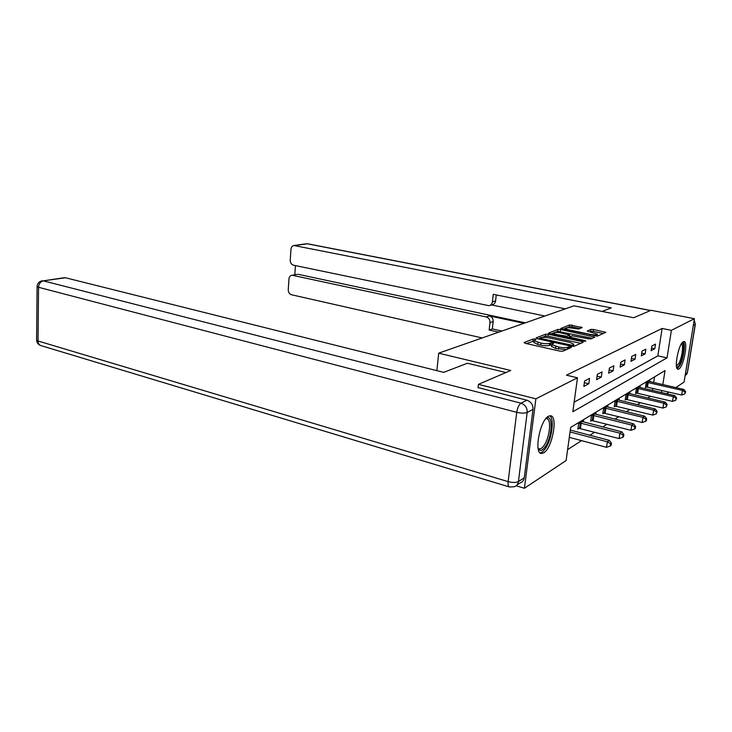 <?xml version="1.0" encoding="UTF-8"?>
<svg xmlns="http://www.w3.org/2000/svg" width="732" height="732" viewBox="0 0 732 732"><rect width="100%" height="100%" fill="white"/><g stroke="black" fill="none" stroke-linecap="round" stroke-linejoin="round"><path stroke-width="1.1" d="M535.138 339.053L533.244 338.998L524.085 342.539L525.1 343.299L559.943 351.122L562.752 351.204L571.399 347.435L570.603 346.886L567.574 347.307C565.626 347.901 562.688 347.819 558.754 347.05L551.818 344.635L553.584 343.317L552.706 342.933L549.659 343.345C547.673 343.921 544.745 343.83 540.884 343.07L534.15 340.728L535.98 339.428L535.138 339.053M534.113 340.956L526.381 343.592M551.791 344.863L549.393 345.385L549.659 343.345M678.893 369.001L677.978 369.23C673.669 369.331 678.61 343.601 683.295 341.707L684.109 341.524C688.364 341.606 683.578 366.705 678.893 369.001M543.693 452.861L541.36 453.474C533.628 453.401 540.024 419.976 548.524 416.233L550.629 415.776C558.232 416.142 552.166 448.414 543.693 452.861M582.196 327.561L569.624 324.926L560.685 328.512L597.431 336.107L605.822 332.328L593.451 329.482L590.934 329.4L587.21 331.065L597.349 334.121C596.955 335.027 594.558 335.11 590.148 334.368L568.48 329.766L565.287 328.448C565.717 327.552 568.105 327.469 572.451 328.192L578.545 329.034L582.196 327.561M478.033 387.823L478.426 384.355L510.744 370.483L438.678 353.172L573.97 305.82L633.665 317.734L651.041 310.286L694.403 318.704L684.072 382.086L675.792 387.594M478.426 384.355L535.888 398.821L577.493 377.794L572.827 411.732L667.044 357.857L671.39 330.333L694.403 318.704M574.135 402.179L657.839 355.871L662.112 328.458L566.44 375.187L577.493 377.794M662.112 328.458L671.39 330.333M548.378 334.25L545.743 334.158L536.044 337.91L537.068 338.651L571.317 346.199L574.044 346.282L583.194 342.302L582.05 341.551L548.378 334.25L548.122 336.217L545.486 336.134L542.348 337.361M548.744 332.996L557.967 329.427L560.538 329.519L594.86 337.095L591.053 338.879L588.427 338.797L572.159 335.778L569.45 337.031L585.005 340.645L585.902 341.021L583.953 341.103L548.698 333.325M438.678 353.172L436.867 370.639M583.834 386.386L588.821 383.742L589.571 378.398L584.584 380.988L583.834 386.386M596.589 379.615L601.311 377.108L602.061 371.902L597.339 374.363L596.589 379.615M608.667 373.21L613.142 370.831L613.883 365.753L609.408 368.077L608.667 373.21M620.114 367.135L624.359 364.875L625.091 359.924L620.846 362.13L620.114 367.135M630.975 361.361L635.01 359.22L635.742 354.389L631.707 356.484L630.975 361.361M641.305 355.88L645.148 353.84L645.862 349.118L642.028 351.113L641.305 355.88M651.132 350.665L654.792 348.725L655.506 344.104L651.855 346.007L651.132 350.665M567.62 449.613L581.537 440.637M589.901 435.247L594.649 432.191M602.765 426.957L607.038 424.203M614.926 419.116L618.778 416.636M626.446 411.695L629.904 409.472M637.371 404.659L640.463 402.664M647.738 397.979L650.51 396.186M652.459 390.421L652.779 388.335M653.685 382.525L654.564 376.879M583.45 421.989L583.624 420.781L578.619 423.81L577.877 429.098L579.241 428.257M595.985 414.339L596.141 413.214L591.41 416.069L590.678 421.229L591.959 420.433M607.853 407.102L608.008 406.04L603.516 408.749L602.793 413.781L604.01 413.031M619.116 400.239L619.263 399.233L615.008 401.804L614.285 406.718L615.438 406.004M629.822 393.715L629.959 392.764L625.915 395.216L625.192 400.001L626.299 399.324M637.334 388.308L673.284 396.653L674.776 395.628L639.997 387.512L640.143 386.606L636.282 388.939L635.577 393.624L636.62 392.974M649.705 381.61L649.833 380.75L646.164 382.973L645.459 387.548L646.457 386.935M516.124 485.783L524.414 488.271L535.888 398.821M669.011 392.105L666.577 393.715M662.817 384.611L665.031 370.575L570.676 427.387L566.111 460.538L524.414 488.271M661.563 392.544L661.893 390.449M657.839 355.871L667.044 357.857M588.821 383.742L584.346 382.68M601.311 377.108L597.083 376.129M613.142 370.831L609.143 369.916M624.359 364.875L620.571 364.033M635.01 359.22L631.414 358.433M645.148 353.84L641.726 353.108M654.792 348.725L651.544 348.029M533.939 342.393L537.773 344.479L538.029 342.439M549.393 345.385C547.408 345.962 544.489 345.879 540.619 345.12L537.773 344.479M551.608 346.291L555.579 348.459L555.844 346.401M566.394 349.612L555.579 348.459M580.805 343.345L548.122 336.217M539.42 338.504L538.331 338.925M539.566 338.129L572.214 345.312L573.815 344.15L569.743 342.393L549.366 337.937C545.596 337.205 542.732 337.113 540.774 337.662L539.566 338.129M573.568 346.382L573.76 344.534M551.013 333.975L553.392 333.042M555.076 332.392L557.72 331.358L557.967 329.427M592.353 338.312L557.72 331.358M560.803 332.859C556.338 332.108 553.868 332.209 553.419 333.152L556.631 334.515L566.989 336.272L569.706 335.027L560.803 332.859M569.331 337.937L569.45 337.031L568.105 337.672M597.102 336.18L597.303 334.414M603.351 333.527L593.185 331.386L589.489 331.797M579.744 328.549L571.875 326.893L569.368 326.811L567.035 327.716M565.269 328.412L563.091 329.263M569.304 437.361L606.544 447.316L607.35 441.799L609.417 440.39L570.301 430.087M570.045 431.944L607.35 441.799L610.616 443.793L610.287 445.998L611.11 445.431L611.44 443.226L610.616 443.793M609.417 440.39L611.44 443.226M610.287 445.998L606.544 447.316M545.999 418.466C552.999 413.177 552.761 434.973 545.843 445.761C542.632 450.756 540.07 451.726 538.166 448.652M538.075 448.167L539.356 448.908C540.985 449.073 542.723 447.636 544.599 444.599C549.952 436.208 551.452 418.997 546.777 418.75L545.688 418.85M540.097 452.87C541.991 452.687 543.986 450.885 546.072 447.462C552.166 437.809 554.463 418.265 549.714 415.785M681.867 343.125C685.17 341.743 683.615 357.372 679.818 364.188C678.527 366.595 677.439 367.482 676.551 366.851M676.423 365.991L678.921 363.328C682.105 357.6 683.77 344.534 681.382 343.866M677.237 368.727L679.845 365.524C683.514 358.863 685.701 343.875 683.295 341.698M505.931 372.551L467.419 363.237L443.711 372.35L65.422 277.748L43.353 280.85L521.001 403.167L526.894 400.221L478.06 387.594M524.258 477.813L533.015 409.408L527.177 412.455L518.421 481.583L524.258 477.813C523.837 480.43 522.456 482.132 520.132 482.928L516.966 484.977M64.251 277.702L65.422 277.748M526.894 400.221C531.112 401.758 533.152 404.814 533.015 409.408M602.097 311.429L611.293 307.898L293.944 245.513C292.224 245.833 291.235 247.059 290.979 249.2L290.238 260.144C290.275 262.806 291.345 264.481 293.45 265.185L489.013 305.711C490.916 305.244 492.041 303.954 492.389 301.831L495.582 300.898C495.225 303.011 494.109 304.302 492.215 304.768L489.79 305.482M565.25 308.867L493.258 294.319L492.389 301.831M297.137 274.363L291.793 275.323C290.156 275.662 289.213 276.852 288.975 278.892L288.243 289.689C288.28 292.315 289.341 293.999 291.428 294.731L482.178 337.946M295.444 265.597L294.813 274.784M489.992 322.611C490.056 319.683 488.793 317.789 486.185 316.938L489.397 315.922C491.986 316.773 493.249 318.658 493.185 321.568L489.992 322.611L489.141 330.022L498.748 332.145M292.754 275.36L486.185 316.938M544.855 316.014L491.62 304.942M489.397 315.922L523.966 323.324M298.363 274.354L525.347 322.839M493.185 321.568L492.325 328.933L501.896 331.047M492.325 328.933L489.141 330.022M496.269 294.932L495.582 300.898M578.024 428.092L619.107 438.578L619.903 433.207L621.852 431.871L582.279 421.586M579.982 422.986L619.903 433.207L623.069 435.147L622.749 437.297L623.527 436.748L623.847 434.607L623.069 435.147M621.852 431.871L623.847 434.607M622.749 437.297L619.107 438.578M590.806 420.278L630.966 430.315L631.762 425.091L633.601 423.828L594.878 413.973M592.691 415.291L631.762 425.091L634.836 426.976L634.516 429.071L635.248 428.559L635.568 426.463L634.836 426.976M633.601 423.828L635.568 426.463M634.516 429.071L630.966 430.315M602.921 412.885L642.193 422.501L642.98 417.405L644.727 416.215L606.81 406.763M604.742 408.017L642.98 417.405L645.972 419.244L645.651 421.284L646.347 420.799L646.667 418.759L645.972 419.244M644.727 416.215L646.667 418.759M645.651 421.284L642.193 422.501M614.404 405.857L652.834 415.099L653.612 410.121L655.268 408.996L618.128 399.919M616.161 401.109L653.612 410.121L656.522 411.915L656.211 413.909L657.18 411.457L656.522 411.915M655.268 408.996L657.18 411.457M656.211 413.909L652.834 415.099M625.32 399.196L662.927 408.072L663.704 403.213L665.269 402.143L628.88 393.423M627.013 394.548L663.704 403.213L666.532 404.97L666.221 406.91L667.154 404.531L666.532 404.97M665.269 402.143L667.154 404.531M666.221 406.91L662.927 408.072M635.687 392.855L672.525 401.392L673.284 396.653L676.039 398.364L675.737 400.258L676.633 397.952L676.039 398.364M639.997 387.512L639.109 387.237M674.776 395.628L676.633 397.952M675.737 400.258L672.525 401.392M645.569 386.816L681.657 395.042L682.407 390.403L683.825 389.433L648.854 381.345M647.161 382.369L682.407 390.403L685.088 392.078L684.786 393.926L685.655 391.684L685.088 392.078M683.825 389.433L685.655 391.684M684.786 393.926L681.657 395.042M532.988 341.011L533.244 338.998M568.425 348.734L568.682 346.831M550.537 344.909L550.803 342.878M540.619 345.12L540.884 343.07M558.479 349.109L558.754 347.05M567.318 349.21L567.574 347.307M581.867 342.878L582.05 341.551M545.486 336.134L545.743 334.158M540.207 339.337L540.298 338.642M570.21 345.952L570.301 345.248M572.067 346.327L572.214 345.312M573.138 346.401L573.357 344.818M560.291 331.44L560.538 329.519M593.405 337.855L593.588 336.564M570.603 338.211L570.695 337.553M584.923 341.231L585.005 340.645M556.549 335.174L556.631 334.515M564.271 336.839L564.354 336.18M566.842 337.397L566.989 336.272M569.304 337.178L569.569 335.219M568.398 330.388L568.48 329.766M590.065 335L590.148 334.368M590.669 331.294L590.934 329.4M593.185 331.386L593.451 329.482M604.385 333.078L604.559 331.816M569.368 326.811L569.624 324.926M571.875 326.893L572.122 325.017M580.961 328.064L581.117 326.902M36.6 340.023C36.765 342.851 38.247 344.717 41.065 345.641C39.135 345.056 38.119 343.509 38.027 340.993L508.136 481.619L516.737 412.317L38.54 287.292L38.027 340.993L36.6 340.023L37.094 286.459L38.54 287.292C38.869 283.751 40.47 281.6 43.353 280.85L64.48 277.675M514.267 486.734C516.618 485.938 518 484.218 518.421 481.583C516.005 482.745 512.574 482.754 508.136 481.619C507.807 484.822 508.264 486.606 509.49 486.981L514.267 486.734M521.001 403.167C518.924 404.622 517.506 407.678 516.737 412.317C521.266 413.342 524.753 413.388 527.177 412.455C527.314 407.825 525.256 404.723 521.001 403.167M685.408 373.887L687.311 372.661L695.171 324.569L693.286 325.557M650.428 310.542L307.266 243.802L294.786 245.549M306.223 243.793L293.944 245.513M694.11 320.47L695.354 324.203L694.165 320.149M695.308 324.477L687.504 372.213L685.07 375.974M579.598 428.312L580.339 423.032M580.439 428.476L581.171 423.197M592.307 420.488L593.039 415.346M593.13 420.644L593.862 415.502M604.348 413.077L605.08 408.063M605.154 413.232L605.876 408.209M615.768 406.05L616.49 401.154M616.554 406.196L617.277 401.301M626.619 399.37L627.333 394.594M627.388 399.507L628.102 394.731M636.941 393.02L637.645 388.353M637.682 393.157L638.396 388.482M646.759 386.972L647.463 382.406M647.491 387.109L648.204 382.543M541.36 453.474L540.829 453.318M533.893 342.759L534.15 340.728M551.553 346.684L551.818 344.635M539.338 339.154L539.457 338.276M553.246 334.46L553.419 333.152M569.45 336.958L569.697 335.137M565.122 329.693L565.287 328.448M42.401 280.768C39.153 281.408 37.378 283.311 37.094 286.459M41.065 345.641L509.216 486.899M307.751 243.811L650.592 310.478M686.579 374.546L687.449 372.542M291.793 275.323L297.412 274.317"/></g></svg>

